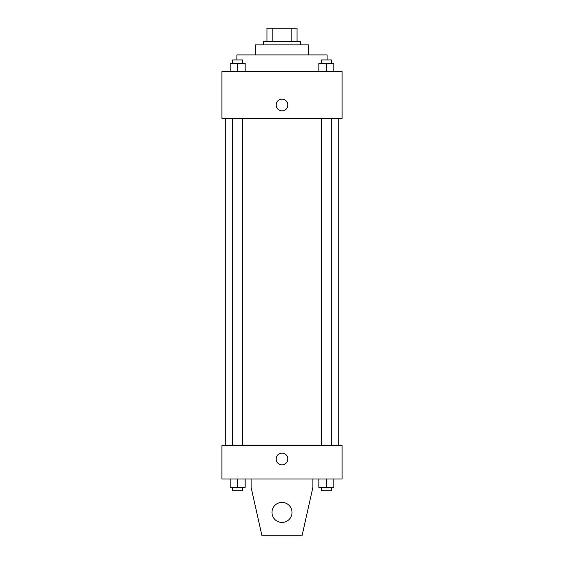 <?xml version="1.0" encoding="UTF-8"?>
<svg xmlns="http://www.w3.org/2000/svg" width="564" height="564" viewBox="0 0 564 564"><rect width="100%" height="100%" fill="white"/><g stroke="black" fill="none" stroke-linecap="round" stroke-linejoin="round"><path stroke-width="0.85" d="M272.2 41.56L272.2 28.2L266.969 28.2L266.969 41.56L266.969 28.2M272.2 28.2L297.031 28.2L297.031 41.56M291.799 41.56L291.799 28.2M263.635 44.894L263.635 41.56L300.365 41.56L300.365 44.894M255.288 54.912L255.288 44.894L308.712 44.894L308.712 54.912M236.915 59.925L236.915 54.912L327.085 54.912L327.085 59.925M221.892 71.614L342.108 71.614L342.108 118.362L221.892 118.362L221.892 71.614M282 110.854A5.844 5.844 0 0 1 276.938 102.084A5.844 5.844 0 0 1 287.062 102.084A5.844 5.844 0 0 1 282 110.854M221.892 445.638L342.108 445.638L342.108 479.026L221.892 479.026L221.892 445.638M276.156 458.99A5.844 5.844 0 0 1 284.919 453.928A5.844 5.844 0 0 1 284.919 464.052A5.844 5.844 0 0 1 276.156 458.99M312.893 479.026L312.893 487.381L302.036 535.8L261.964 535.8L251.107 487.381L251.107 479.026M271.982 512.422A10.018 10.018 0 0 1 287.013 503.751A10.018 10.018 0 0 1 287.013 521.101A10.018 10.018 0 0 1 271.982 512.422M318.836 71.614L318.836 63.267L333.86 63.267L333.86 71.614L333.86 63.267M326.352 71.614L326.352 63.267M331.357 63.267L331.357 59.925L321.339 59.925L321.339 63.267M230.14 71.614L230.14 63.267L245.164 63.267L245.164 71.614L245.164 63.267M237.648 71.614L237.648 63.267M242.661 63.267L242.661 59.925L232.643 59.925L232.643 63.267M318.836 479.026L318.836 487.381L333.86 487.381L333.86 479.026L333.86 487.381M326.352 487.381L326.352 479.026M331.357 487.381L331.357 490.715L321.339 490.715L321.339 487.381M230.14 479.026L230.14 487.381L245.164 487.381L245.164 479.026L245.164 487.381M237.648 487.381L237.648 479.026M242.661 487.381L242.661 490.715L232.643 490.715L232.643 487.381M338.774 445.638L338.774 118.362M225.226 445.638L225.226 118.362M321.339 118.362L321.339 445.638M331.357 118.362L331.357 445.638M242.661 445.638L242.661 118.362M232.643 445.638L232.643 118.362"/></g></svg>
